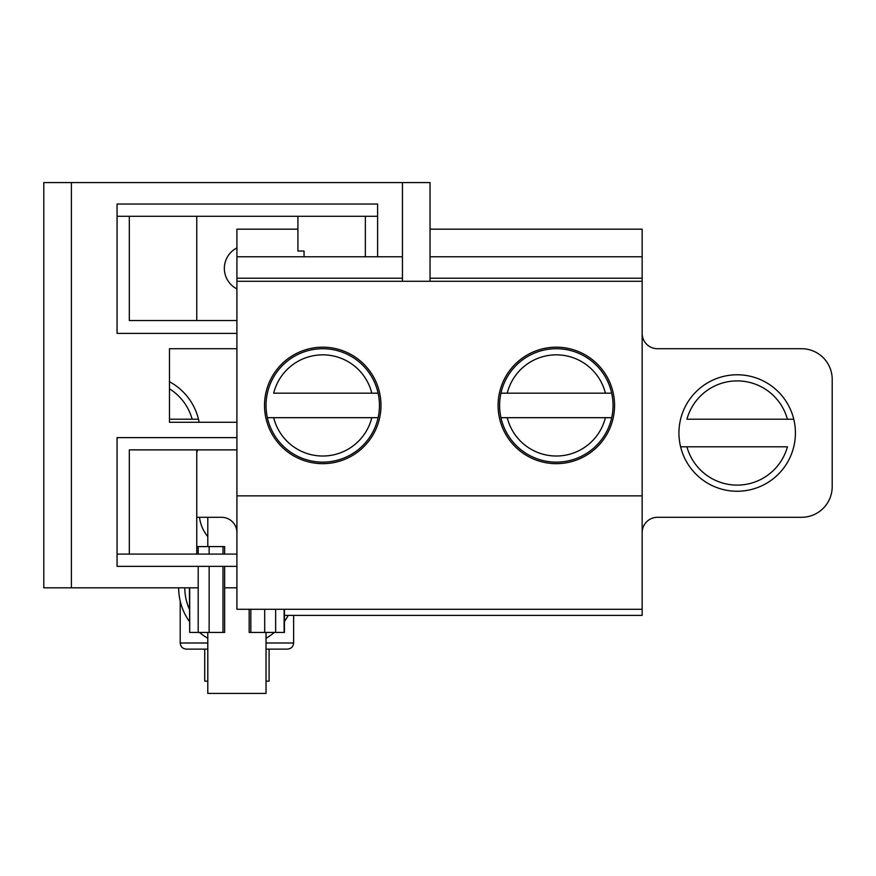 <?xml version="1.0" encoding="UTF-8"?>
<svg xmlns="http://www.w3.org/2000/svg" width="876" height="876" viewBox="0 0 876 876"><rect width="100%" height="100%" fill="white"/><g stroke="black" fill="none" stroke-linecap="round" stroke-linejoin="round"><path stroke-width="1.31" d="M378.114 417.688A56.71 56.71 0 0 1 267.377 417.688L273.673 417.688A50.578 50.578 0 0 0 371.818 417.688L378.114 417.688A56.71 56.71 0 0 0 322.74 348.725A56.71 56.71 0 0 0 267.377 417.688L378.114 417.688A56.71 56.71 0 0 0 379.45 405.435M378.114 393.171L273.673 393.171A50.578 50.578 0 0 1 371.818 393.171L378.114 393.171M605.393 393.171L500.952 393.171A56.71 56.71 0 0 0 500.952 417.688L611.689 417.688A56.71 56.71 0 0 0 611.689 393.171L605.393 393.171A50.578 50.578 0 0 0 507.248 393.171L500.952 393.171A56.71 56.71 0 0 1 611.689 393.171L605.393 393.171M500.952 417.688A56.71 56.71 0 0 0 611.689 417.688L605.393 417.688A50.578 50.578 0 0 1 507.248 417.688L500.952 417.688M198.469 419.21L169.473 419.21M686.926 446.804L787.425 446.804A52.111 52.111 0 0 1 686.926 446.804L680.586 446.804L686.926 446.804M793.755 419.21L686.926 419.21A52.111 52.111 0 0 1 787.425 419.21L793.755 419.21M657.482 348.714A15.33 15.33 0 0 1 642.152 333.384A15.33 15.33 0 0 0 657.482 348.714L801.551 348.714A30.649 30.649 0 0 1 832.2 379.363L832.2 486.651A30.649 30.649 0 0 1 801.551 517.3L657.482 517.3A15.33 15.33 0 0 0 642.152 532.63A15.33 15.33 0 0 1 657.482 517.3L801.551 517.3A30.649 30.649 0 0 0 832.2 486.651L832.2 379.363A30.649 30.649 0 0 0 801.551 348.714L657.482 348.714M556.326 463.667A58.243 58.243 0 0 1 505.879 376.308A58.243 58.243 0 0 1 606.761 376.308A58.243 58.243 0 0 1 556.326 463.667A58.243 58.243 0 0 1 505.879 376.308A58.243 58.243 0 0 1 606.761 376.308A58.243 58.243 0 0 1 556.326 463.667M642.152 256.767L430.028 256.767L642.152 256.767L642.152 278.218L430.028 278.218L642.152 278.218L642.152 229.173L430.028 229.173M236.914 256.767L402.445 256.767L236.914 256.767L236.914 278.218L236.914 229.173L297.917 229.173M402.445 278.218L236.914 278.218L236.914 281.284L236.914 278.218L402.445 278.218M642.152 281.284L642.152 278.218L642.152 281.284L236.914 281.284L236.914 495.86L236.914 281.284L642.152 281.284L642.152 495.86L236.914 495.86L236.914 609.28L236.914 495.86L642.152 495.86L642.152 281.284M322.74 463.667A58.243 58.243 0 0 1 272.305 376.308A58.243 58.243 0 0 1 373.187 376.308A58.243 58.243 0 0 1 322.74 463.667A58.243 58.243 0 0 1 272.305 376.308A58.243 58.243 0 0 1 373.187 376.308A58.243 58.243 0 0 1 322.74 463.667M642.152 609.28L236.914 609.28L642.152 609.28L642.152 495.86L642.152 615.401L284.426 615.401M169.473 381.717A58.243 58.243 0 0 1 199.137 422.287A58.243 58.243 0 0 0 169.473 381.717M197.637 449.881A58.243 58.243 0 0 1 196.761 452.531A58.243 58.243 0 0 0 197.637 449.881M221.584 517.3A15.33 15.33 0 0 1 236.914 532.63A15.33 15.33 0 0 0 221.584 517.3L196.761 517.3L221.584 517.3M737.176 491.25A58.243 58.243 0 0 1 686.74 403.891A58.243 58.243 0 0 1 787.612 403.891A58.243 58.243 0 0 1 737.176 491.25A58.243 58.243 0 0 1 686.74 403.891A58.243 58.243 0 0 1 787.612 403.891A58.243 58.243 0 0 1 737.176 491.25M207.798 649.127L186.336 649.127C182.58 648.722 180.533 646.685 180.204 642.995L207.798 642.995M266.03 649.127L287.492 649.127L266.03 649.127M207.798 638.254A58.243 58.243 0 0 1 199.465 632.417M189.402 621.5A58.243 58.243 0 0 1 178.671 587.818M288.204 615.401A58.243 58.243 0 0 1 284.426 621.5M274.374 632.417A58.243 58.243 0 0 1 266.03 638.254M266.03 632.417L266.03 693.42L207.798 693.42L207.798 632.417M269.096 649.127L269.096 681.156L266.03 681.156M207.798 681.156L204.732 681.156L204.732 649.127M209.134 566.356L209.134 632.417L198.195 632.417L198.195 566.356M198.195 554.103L198.195 546.591L224.65 546.591L224.65 554.103M209.134 554.103L209.134 546.591M209.134 632.417L224.65 632.417L224.65 566.356M198.195 632.417L189.709 632.417L189.709 587.818M189.402 587.818L189.709 632.417M207.798 546.591L207.798 517.3M284.426 609.28L284.426 632.417L275.633 632.417L275.633 609.28M198.195 546.591L196.761 546.591M249.178 609.28L249.178 632.417L264.694 632.417L264.694 609.28M275.633 632.417L264.694 632.417M199.509 517.3A37.69 37.69 0 0 0 207.798 536.638M236.914 422.287L169.473 422.287L169.473 348.725L236.914 348.725M402.445 281.284L402.445 182.58L71.383 182.58L71.383 587.818L198.195 587.818M224.65 587.818L236.914 587.818M402.445 182.58L430.028 182.58L430.028 281.284M71.383 587.818L43.8 587.818L43.8 182.58L71.383 182.58M236.914 554.103L117.066 554.103L117.066 566.356L236.914 566.356M117.066 554.103L117.066 437.617L236.914 437.617M196.761 320.517L196.761 216.295M236.914 333.395L117.066 333.395L117.066 216.295L377.611 216.295L377.611 204.042L117.066 204.042L117.066 216.295M236.914 247.919A22.995 22.995 0 0 0 236.914 288.905M297.917 216.295L297.917 251.04L304.049 251.04L304.049 256.767M129.319 216.295L129.319 320.517L236.914 320.517M365.347 256.767L365.347 216.295M377.611 216.295L377.611 256.767M196.761 554.103L196.761 449.881M129.319 554.103L129.319 449.881L236.914 449.881M169.473 388.802A52.111 52.111 0 0 1 192.14 419.21M293.624 615.401L293.624 642.995L266.03 642.995M189.402 609.225A52.111 52.111 0 0 1 184.803 587.818M222.997 632.417L222.997 566.356M222.997 554.103L222.997 546.591M250.832 632.417L250.832 609.28M284.12 632.417L284.12 609.28M293.624 642.995C293.296 646.685 291.248 648.722 287.492 649.127M180.204 601.089L180.204 642.995"/></g></svg>
